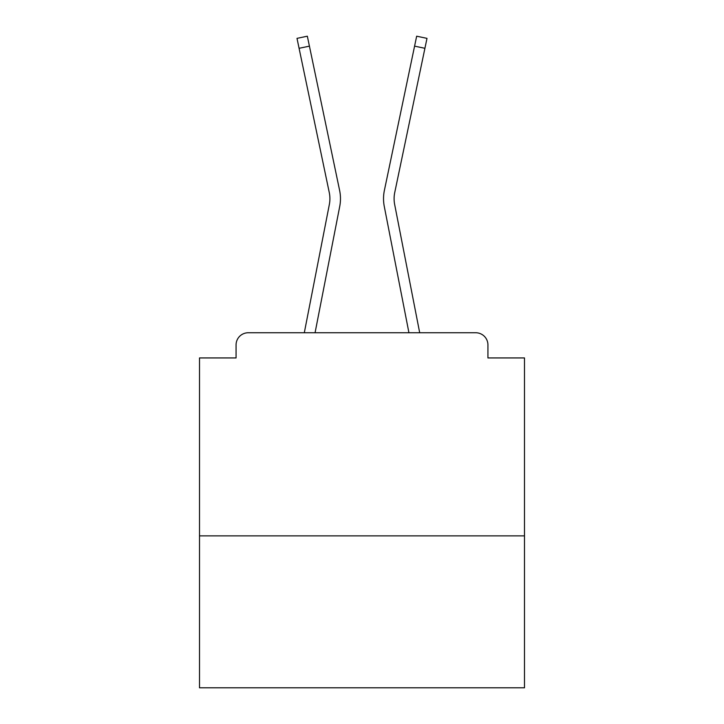 <?xml version="1.0" encoding="UTF-8"?>
<svg xmlns="http://www.w3.org/2000/svg" width="724" height="724" viewBox="0 0 724 724"><rect width="100%" height="100%" fill="white"/><g stroke="black" fill="none" stroke-linecap="round" stroke-linejoin="round"><path stroke-width="1.09" d="M524.493 535.869L524.493 357.937L487.931 357.937L487.931 344.941A12.19 12.19 0 0 0 475.749 332.75L248.251 332.75A12.19 12.19 0 0 0 236.069 344.941L236.069 357.937L199.507 357.937L199.507 687.8L524.493 687.8L524.493 535.869L199.507 535.869M236.069 344.941L236.069 357.937M475.749 332.75L425.368 332.75M298.632 332.75L248.251 332.75M487.931 357.937L487.931 344.941M304.306 332.75L329.348 204.458A30.064 30.064 0 0 0 329.266 192.539L297.003 38.363L307.338 36.2L339.61 190.376A40.625 40.625 0 0 1 339.719 206.476L315.067 332.75M384.39 190.376L416.662 36.2L426.997 38.363L424.916 48.3L414.581 46.137L384.39 190.376A40.625 40.625 0 0 0 384.281 206.476L408.933 332.75M299.084 48.3L309.419 46.137L339.61 190.376M329.348 204.458A30.064 30.064 0 0 0 329.266 192.539A30.064 30.064 0 0 1 329.348 204.458A30.064 30.064 0 0 0 329.266 192.539A30.064 30.064 0 0 1 329.348 204.458A30.064 30.064 0 0 0 329.266 192.539A30.064 30.064 0 0 1 329.348 204.458A30.064 30.064 0 0 0 329.266 192.539A30.064 30.064 0 0 1 329.348 204.458A30.064 30.064 0 0 0 329.266 192.539A30.064 30.064 0 0 1 329.348 204.458A30.064 30.064 0 0 0 329.266 192.539A30.064 30.064 0 0 1 329.348 204.458A30.064 30.064 0 0 0 329.266 192.539A30.064 30.064 0 0 1 329.348 204.458A30.064 30.064 0 0 0 329.266 192.539A30.064 30.064 0 0 1 329.348 204.458A30.064 30.064 0 0 0 329.266 192.539A30.064 30.064 0 0 1 329.348 204.458A30.064 30.064 0 0 0 329.266 192.539A30.064 30.064 0 0 1 329.348 204.458A30.064 30.064 0 0 0 329.266 192.539A30.064 30.064 0 0 1 329.348 204.458A30.064 30.064 0 0 0 329.266 192.539A30.064 30.064 0 0 1 329.348 204.458A30.064 30.064 0 0 0 329.266 192.539A30.064 30.064 0 0 1 329.348 204.458A30.064 30.064 0 0 0 329.266 192.539A30.064 30.064 0 0 1 329.348 204.458A30.064 30.064 0 0 0 329.266 192.539A30.064 30.064 0 0 1 329.348 204.458A30.064 30.064 0 0 0 329.266 192.539A30.064 30.064 0 0 1 329.348 204.458A30.064 30.064 0 0 0 329.266 192.539A30.064 30.064 0 0 1 329.348 204.458A30.064 30.064 0 0 0 329.266 192.539A30.064 30.064 0 0 1 329.348 204.458A30.064 30.064 0 0 0 329.266 192.539A30.064 30.064 0 0 1 329.348 204.458A30.064 30.064 0 0 0 329.266 192.539A30.064 30.064 0 0 1 329.348 204.458A30.064 30.064 0 0 0 329.266 192.539A30.064 30.064 0 0 1 329.348 204.458A30.064 30.064 0 0 0 329.266 192.539A30.064 30.064 0 0 1 329.348 204.458A30.064 30.064 0 0 0 329.266 192.539A30.064 30.064 0 0 1 329.348 204.458A30.064 30.064 0 0 0 329.266 192.539A30.064 30.064 0 0 1 329.348 204.458M419.694 332.75L394.652 204.458A30.064 30.064 0 0 1 394.734 192.539L424.916 48.3M394.652 204.458A30.064 30.064 0 0 1 394.734 192.539A30.064 30.064 0 0 0 394.652 204.458A30.064 30.064 0 0 1 394.734 192.539A30.064 30.064 0 0 0 394.652 204.458A30.064 30.064 0 0 1 394.734 192.539A30.064 30.064 0 0 0 394.652 204.458A30.064 30.064 0 0 1 394.734 192.539A30.064 30.064 0 0 0 394.652 204.458A30.064 30.064 0 0 1 394.734 192.539A30.064 30.064 0 0 0 394.652 204.458A30.064 30.064 0 0 1 394.734 192.539A30.064 30.064 0 0 0 394.652 204.458A30.064 30.064 0 0 1 394.734 192.539A30.064 30.064 0 0 0 394.652 204.458A30.064 30.064 0 0 1 394.734 192.539A30.064 30.064 0 0 0 394.652 204.458A30.064 30.064 0 0 1 394.734 192.539A30.064 30.064 0 0 0 394.652 204.458A30.064 30.064 0 0 1 394.734 192.539A30.064 30.064 0 0 0 394.652 204.458A30.064 30.064 0 0 1 394.734 192.539A30.064 30.064 0 0 0 394.652 204.458"/></g></svg>
